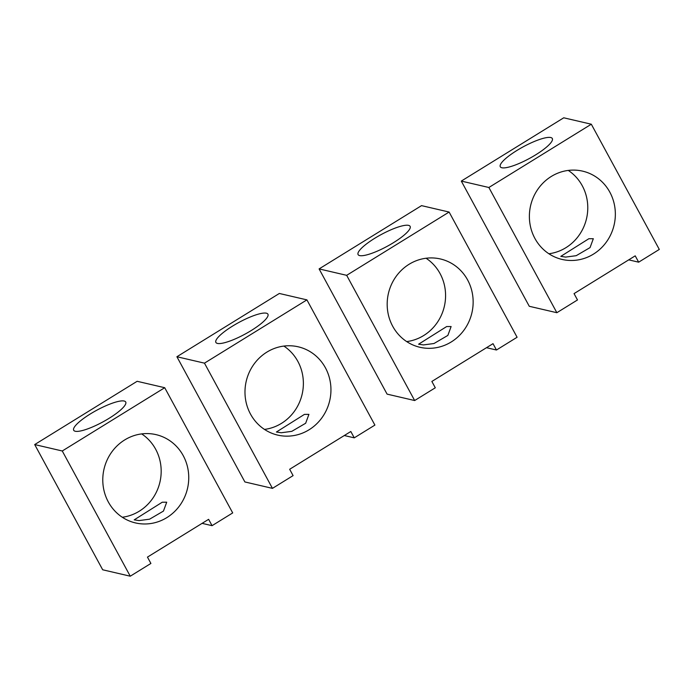 <?xml version="1.0" encoding="UTF-8"?>
<svg xmlns="http://www.w3.org/2000/svg" width="694" height="694" viewBox="0 0 694 694"><rect width="100%" height="100%" fill="white"/><g stroke="black" fill="none" stroke-linecap="round" stroke-linejoin="round"><path stroke-width="1.04" d="M449.113 212.052L421.544 205.632L319.101 268.908L346.67 275.327L414.656 400.533L435.294 387.79L431.859 381.448L493.018 343.669L496.462 350.01L517.099 337.258L449.113 212.052L346.67 275.327M496.462 350.01L486.503 347.694M414.656 400.533L387.087 394.123L319.101 268.908M426.073 258.246A45.327 42.855 -76.9 0 1 440.057 273.566A45.327 42.855 -76.9 0 1 406.684 341.587M467.626 279.986A45.327 42.855 -76.9 0 1 464.39 329.572A45.327 42.855 -76.9 0 1 419.887 347.269A45.327 42.855 -76.9 0 1 392.7 326.258A45.327 42.855 -76.9 0 1 395.936 276.672A45.327 42.855 -76.9 0 1 440.438 258.975A45.327 42.855 -76.9 0 1 467.626 279.986M387.599 231.319A29.599 6.593 151.5 0 1 410.119 226.357A29.599 6.593 151.5 0 1 380.616 249.64A29.599 6.593 151.5 0 1 358.095 254.603A29.599 6.593 151.5 0 1 387.599 231.319M433.993 343.513L423.461 344.927L418.603 344.198L446.658 326.553L451.117 326.544L447.856 335.419L433.993 343.513M591.314 124.217L563.745 117.798L461.302 181.082L488.871 187.493L556.857 312.708L577.495 299.955L574.051 293.614L635.218 255.843L638.662 262.176L659.3 249.432L591.314 124.217L488.871 187.493M638.662 262.176L628.703 259.86M556.857 312.708L529.279 306.288L461.302 181.082M568.273 170.412A45.327 42.855 -76.9 0 1 582.257 185.74A45.327 42.855 -76.9 0 1 548.885 253.752M609.826 192.151A45.327 42.855 -76.9 0 1 606.591 241.738A45.327 42.855 -76.9 0 1 562.088 259.435A45.327 42.855 -76.9 0 1 534.901 238.432A45.327 42.855 -76.9 0 1 538.136 188.846A45.327 42.855 -76.9 0 1 582.639 171.149A45.327 42.855 -76.9 0 1 609.826 192.151M529.8 143.485A29.599 6.593 151.5 0 1 552.32 138.522A29.599 6.593 151.5 0 1 522.816 161.806A29.599 6.593 151.5 0 1 500.296 166.777A29.599 6.593 151.5 0 1 529.8 143.485M576.194 255.687L565.662 257.092L560.804 256.364L588.859 238.719L593.318 238.71L590.056 247.593L576.194 255.687M306.913 299.877L279.344 293.467L176.901 356.742L204.47 363.153L272.456 488.368L293.094 475.616L289.658 469.274L350.817 431.503L354.261 437.845L374.899 425.092L306.913 299.877L204.47 363.153M354.261 437.845L344.302 435.528M272.456 488.368L244.887 481.948L176.901 356.742M283.881 346.08A45.327 42.855 -76.9 0 1 297.856 361.401A45.327 42.855 -76.9 0 1 264.483 429.413M325.425 367.82A45.327 42.855 -76.9 0 1 322.19 417.406A45.327 42.855 -76.9 0 1 277.687 435.103A45.327 42.855 -76.9 0 1 250.508 414.092A45.327 42.855 -76.9 0 1 253.735 364.506A45.327 42.855 -76.9 0 1 298.238 346.809A45.327 42.855 -76.9 0 1 325.425 367.82M245.398 319.145A29.599 6.593 151.5 0 1 267.919 314.182A29.599 6.593 151.5 0 1 238.415 337.475A29.599 6.593 151.5 0 1 215.895 342.437A29.599 6.593 151.5 0 1 245.398 319.145M291.792 431.347L281.261 432.752L276.403 432.024L304.458 414.379L308.917 414.37L305.655 423.253L291.792 431.347M164.721 387.712L137.143 381.292L34.7 444.568L62.269 450.987L130.255 576.202L150.902 563.45L147.458 557.109L208.616 519.329L212.06 525.67L232.698 512.918L164.721 387.712L62.269 450.987M212.06 525.67L202.101 523.354M130.255 576.202L102.686 569.783L34.7 444.568M141.68 433.906A45.327 42.855 -76.9 0 1 155.656 449.226A45.327 42.855 -76.9 0 1 122.283 517.247M183.225 455.646A45.327 42.855 -76.9 0 1 179.989 505.232A45.327 42.855 -76.9 0 1 135.495 522.929A45.327 42.855 -76.9 0 1 108.307 501.927A45.327 42.855 -76.9 0 1 111.534 452.332A45.327 42.855 -76.9 0 1 156.037 434.635A45.327 42.855 -76.9 0 1 183.225 455.646M103.198 406.979A29.599 6.593 151.5 0 1 125.718 402.017A29.599 6.593 151.5 0 1 96.214 425.301A29.599 6.593 151.5 0 1 73.694 430.263A29.599 6.593 151.5 0 1 103.198 406.979M149.592 519.181L139.06 520.587L134.202 519.858L162.257 502.213L166.716 502.204L163.454 511.079L149.592 519.181"/></g></svg>
